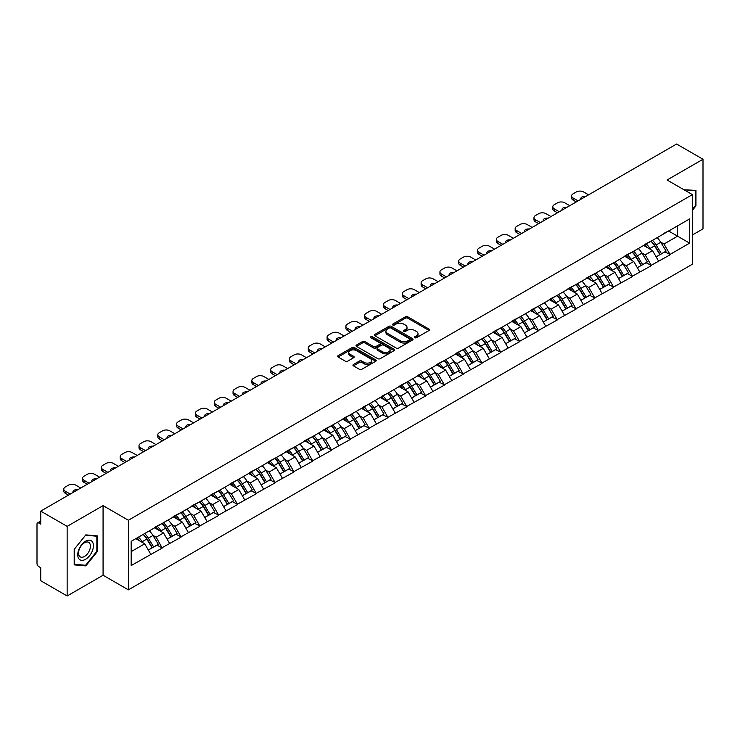 <?xml version="1.0" encoding="UTF-8"?>
<svg xmlns="http://www.w3.org/2000/svg" width="740" height="740" viewBox="0 0 740 740"><rect width="100%" height="100%" fill="white"/><g stroke="black" fill="none" stroke-linecap="round" stroke-linejoin="round"><path stroke-width="1.11" d="M414.825 337.718A1.175 0.675 0 0 0 416.481 337.718L429.052 330.466A1.674 0.962 0 0 0 429.542 329.781A1.674 0.962 0 0 0 429.052 329.096L407.749 316.794A1.674 0.962 0 0 0 405.391 316.794L392.811 324.055A1.175 0.675 0 0 0 392.468 324.536A1.175 0.675 0 0 0 392.811 325.017A1.175 0.675 0 0 0 394.466 325.017L396.094 324.074A5.356 3.09 0 0 1 403.67 324.074L405.446 325.101A5.356 3.09 0 0 1 407.009 327.284A5.356 3.09 0 0 1 405.446 329.476L403.818 330.41A1.175 0.675 0 0 0 403.476 330.891A1.175 0.675 0 0 0 403.818 331.372A1.175 0.675 0 0 0 405.474 331.372L407.102 330.429A5.356 3.09 0 0 1 414.678 330.429L416.454 331.455A5.356 3.09 0 0 1 418.017 333.638A5.356 3.09 0 0 1 416.454 335.821L414.825 336.765A1.175 0.675 0 0 0 414.483 337.246A1.175 0.675 0 0 0 414.825 337.718L414.825 336.765M353.433 364.487A1.674 0.962 0 0 0 352.943 365.171A1.674 0.962 0 0 0 353.433 365.856L359.409 369.306A1.674 0.962 0 0 0 361.777 369.306L375.744 361.24A1.674 0.962 0 0 0 376.235 360.556A1.674 0.962 0 0 0 375.744 359.881L354.442 347.578A1.674 0.962 0 0 0 352.074 347.578L338.106 355.644A1.674 0.962 0 0 0 337.616 356.319A1.674 0.962 0 0 0 338.106 357.004L345.33 361.175A1.674 0.962 0 0 0 347.698 361.175L353.674 357.725A1.674 0.962 0 0 0 354.164 357.041A1.674 0.962 0 0 0 353.674 356.356L350.094 354.293A4.477 2.581 0 0 1 348.781 352.462A4.477 2.581 0 0 1 351.546 350.075A4.477 2.581 0 0 1 356.421 350.64L370.444 358.733A4.477 2.581 0 0 1 371.757 360.556A4.477 2.581 0 0 1 368.992 362.952A4.477 2.581 0 0 1 364.117 362.387L361.777 361.037A1.674 0.962 0 0 0 359.409 361.037L353.433 364.487L353.433 365.856M103.073 505.633L67.146 526.371L40.737 511.127L676.601 144.023L703 159.267L667.073 180.005L692.39 194.62L128.39 520.248L103.073 505.633L103.073 575.239L128.39 589.854L128.39 520.248M396.214 348.059A1.674 0.962 0 0 0 398.582 348.059L412.55 339.993A1.674 0.962 0 0 0 413.04 339.309A1.674 0.962 0 0 0 412.55 338.624L391.247 326.331A1.674 0.962 0 0 0 388.879 326.331L374.912 334.387A1.674 0.962 0 0 0 374.421 335.072A1.674 0.962 0 0 0 374.912 335.757L396.214 348.059M371.295 337.976A1.175 0.675 0 0 1 372.488 338.143L394.124 350.631L380.175 358.678A1.674 0.962 0 0 1 377.816 358.678L356.514 346.385L356.514 345.016A1.674 0.962 0 0 0 356.023 345.7A1.674 0.962 0 0 0 356.514 346.385M356.514 345.016L362.489 341.565A1.674 0.962 0 0 1 364.857 341.565L373.496 346.551A1.674 0.962 0 0 0 375.855 346.551L379.824 344.267A1.674 0.962 0 0 0 380.314 343.582A1.674 0.962 0 0 0 379.824 342.897L370.832 337.708A1.175 0.675 0 0 1 370.49 337.227A1.175 0.675 0 0 1 371.212 336.598A1.175 0.675 0 0 1 372.488 336.746L394.143 349.252A1.674 0.962 0 0 1 394.633 349.937A1.674 0.962 0 0 1 394.143 350.621L394.143 349.252M128.39 589.854L692.39 264.236L692.39 194.62M143.181 534.4A11.424 6.595 -120 0 1 147.094 538.97L152.412 547.766L157.056 545.084L162.208 548.053L156.177 537.194L152.838 535.27M162.208 548.053L131.165 565.563L131.165 541.338L689.615 218.92L689.615 243.136L670.024 254.449L663.993 244.015L660.654 242.082M650.996 241.212A11.424 6.595 -120 0 1 654.909 245.782L660.237 254.579L664.871 251.896L670.024 254.449M670.024 254.865L651.219 265.308L645.188 254.865L641.848 252.941M632.191 252.072A11.424 6.595 -120 0 1 636.104 256.641L641.423 265.438L646.066 262.756L651.219 265.308M651.219 265.725L632.413 276.168L626.382 265.725L623.043 263.801M613.386 262.931A11.424 6.595 -120 0 1 617.29 267.501L622.618 276.298L627.261 273.615L632.413 276.168M632.413 276.584L613.599 287.028L607.577 276.584L604.238 274.66M594.572 273.791A11.424 6.595 -120 0 1 598.484 278.36L603.812 287.148L608.456 284.475L613.599 287.028M613.599 287.444L594.793 297.887L588.763 287.444L585.423 285.52M575.766 284.65A11.424 6.595 -120 0 1 579.679 289.22L584.998 298.007L589.641 295.334L594.793 297.887M594.793 298.303L575.988 308.746L569.957 298.303L566.618 296.379M556.961 295.51A11.424 6.595 -120 0 1 560.874 300.079L566.192 308.867L570.836 306.193L575.988 308.746M575.988 309.163L557.174 319.606L551.152 309.163L547.813 307.239M538.146 306.369A11.424 6.595 -120 0 1 542.059 310.939L547.387 319.726L552.031 317.053L557.174 319.606M557.174 320.022L538.369 330.466L532.337 320.022L528.998 318.098M519.341 317.229A11.424 6.595 -120 0 1 523.254 321.798L528.573 330.586L533.216 327.903L538.369 330.466M538.369 330.882L519.563 341.325L513.532 330.882L510.193 328.949M500.536 328.079A11.424 6.595 -120 0 1 504.449 332.658L509.768 341.445L514.411 338.763L519.563 341.325M519.563 341.741L500.749 352.185L494.727 341.741L491.388 339.808M481.721 338.939A11.424 6.595 -120 0 1 485.634 343.517L490.962 352.305L495.606 349.622L500.749 352.185M500.749 352.601L481.944 363.044L475.913 352.601L472.573 350.668M462.916 349.798A11.424 6.595 -120 0 1 466.829 354.377L472.157 363.164L476.791 360.482L481.944 363.044M481.944 363.46L463.138 373.894L457.107 363.46L453.768 361.527M444.111 360.657A11.424 6.595 -120 0 1 448.024 365.236L453.343 374.024L457.986 371.341L463.138 373.894M463.138 374.32L444.324 384.754L438.302 374.32L434.963 372.387M425.306 371.517A11.424 6.595 -120 0 1 429.209 376.087L434.537 384.883L439.181 382.201L444.324 384.754M444.324 385.17L425.519 395.613L419.488 385.17L416.148 383.246M406.491 382.377A11.424 6.595 -120 0 1 410.404 386.946L415.732 395.743L420.366 393.06L425.519 395.613M425.519 396.029L406.713 406.473L400.682 396.029L397.343 394.106M387.686 393.236A11.424 6.595 -120 0 1 391.599 397.805L396.918 406.602L401.561 403.92L406.713 406.473M406.713 406.889L387.908 417.332L381.877 406.889L378.538 404.965M368.881 404.096A11.424 6.595 -120 0 1 372.784 408.665L378.112 417.462L382.756 414.779L387.908 417.332M387.908 417.749L369.094 428.192L363.072 417.749L359.723 415.825M350.066 414.955A11.424 6.595 -120 0 1 353.979 419.525L359.307 428.312L363.95 425.639L369.094 428.192M369.094 428.608L350.288 439.051L344.257 428.608L340.918 426.684M331.261 425.815A11.424 6.595 -120 0 1 335.174 430.384L340.493 439.171L345.136 436.498L350.288 439.051M350.288 439.468L331.483 449.911L325.452 439.468L322.113 437.543M312.456 436.674A11.424 6.595 -120 0 1 316.359 441.243L321.687 450.031L326.331 447.358L331.483 449.911M331.483 450.327L312.668 460.77L306.647 450.327L303.308 448.403M293.641 447.534A11.424 6.595 -120 0 1 297.554 452.103L302.882 460.891L307.526 458.217L312.668 460.77M312.668 461.187L293.863 471.63L287.832 461.187L284.493 459.253M274.836 458.384A11.424 6.595 -120 0 1 278.749 462.963L284.068 471.75L288.711 469.068L293.863 471.63M293.863 472.046L275.058 482.489L269.027 472.046L265.688 470.113M256.031 469.243A11.424 6.595 -120 0 1 259.943 473.822L265.262 482.61L269.906 479.927L275.058 482.489M275.058 482.905L256.243 493.349L250.222 482.905L246.882 480.972M237.216 480.103A11.424 6.595 -120 0 1 241.129 484.682L246.457 493.469L251.1 490.787L256.243 493.349M256.243 493.765L237.438 504.199L231.407 493.765L228.068 491.832M218.411 490.962A11.424 6.595 -120 0 1 222.324 495.541L227.652 504.329L232.286 501.646L237.438 504.199M237.438 504.625L218.633 515.059L212.602 504.625L209.263 502.691M199.606 501.822A11.424 6.595 -120 0 1 203.519 506.391L208.837 515.188L213.481 512.505L218.633 515.059M218.633 515.484L199.819 525.918L193.797 515.484L190.458 513.551M180.801 512.681A11.424 6.595 -120 0 1 184.704 517.251L190.032 526.048L194.676 523.365L199.819 525.918M199.819 526.334L181.013 536.778L174.982 526.334L171.643 524.41M161.986 523.541A11.424 6.595 -120 0 1 165.899 528.11L171.227 536.907L175.861 534.225L181.013 536.778M181.013 537.194L162.208 547.637M155.816 526.686L162.208 523.411M156.177 537.194L163.531 532.948L154.253 527.592M169.562 543.391L163.531 532.948M174.621 515.826L181.013 512.552M174.982 526.334L182.345 522.088L173.058 516.733M188.367 532.532L182.345 522.088M193.436 504.967L199.819 501.702M193.797 515.484L201.151 511.229L191.863 505.873M207.181 521.672L201.151 511.229M212.241 494.107L218.633 490.842M212.602 504.625L219.956 500.379L210.678 495.014M225.987 510.813L219.956 500.379M231.047 483.248L237.438 479.983M231.407 493.765L238.761 489.519L229.483 484.154M244.792 499.953L238.761 489.519M249.861 472.388L256.243 469.123M250.222 482.905L257.575 478.66L248.289 473.295M263.597 489.103L257.575 478.66M268.666 461.538L275.058 458.264M269.027 472.046L276.381 467.8L267.094 462.435M282.412 478.243L276.381 467.8M287.471 450.679L293.863 447.404M287.832 461.187L295.186 456.941L285.908 451.576M301.217 467.384L295.186 456.941M306.286 439.819L312.668 436.545M306.647 450.327L314 446.081L304.714 440.726M320.022 456.525L314 446.081M325.091 428.96L331.483 425.685M325.452 439.468L332.806 435.222L323.519 429.866M338.837 445.665L332.806 435.222M343.897 418.1L350.288 414.825M344.257 428.608L351.611 424.362L342.333 419.007M357.642 434.805L351.611 424.362M362.702 407.24L369.094 403.966M363.072 417.749L370.425 413.503L361.139 408.147M376.447 423.946L370.425 413.503M381.516 396.381L387.908 393.107M381.877 406.889L389.231 402.643L379.944 397.288M395.262 413.087L389.231 402.643M400.322 385.522L406.713 382.247M400.682 396.029L408.036 391.784L398.758 386.428M414.067 402.227L408.036 391.784M419.127 374.662L425.519 371.388M419.488 385.17L426.851 380.924L417.564 375.569M432.872 391.368L426.851 380.924M437.941 363.803L444.324 360.537M438.302 374.32L445.656 370.074L436.369 364.709M451.687 380.508L445.656 370.074M456.746 352.943L463.138 349.678M457.107 363.46L464.461 359.214L455.183 353.85M470.492 369.649L464.461 359.214M475.552 342.084L481.944 338.818M475.913 352.601L483.266 348.355L473.988 342.99M489.297 358.789L483.266 348.355M494.366 331.224L500.749 327.959M494.727 341.741L502.081 337.496L492.794 332.131M508.102 347.939L502.081 337.496M513.172 320.374L519.563 317.099M513.532 330.882L520.886 326.636L511.599 321.271M526.917 337.079L520.886 326.636M531.977 309.514L538.369 306.24M532.337 320.022L539.691 315.776L530.413 310.411M545.722 326.22L539.691 315.776M550.791 298.655L557.174 295.38M551.152 309.163L558.506 304.917L549.219 299.561M564.528 315.36L558.506 304.917M569.596 287.795L575.988 284.521M569.957 298.303L577.311 294.058L568.024 288.702M583.342 304.501L577.311 294.058M588.402 276.936L594.793 273.661M588.763 287.444L596.116 283.198L586.838 277.842M602.147 293.641L596.116 283.198M607.207 266.076L613.599 262.802M607.577 276.584L614.931 272.339L605.644 266.983M620.952 282.782L614.931 272.339M626.022 255.217L632.413 251.942M626.382 265.725L633.736 261.479L624.449 256.123M639.767 271.922L633.736 261.479M644.827 244.357L651.219 241.083M645.188 254.865L652.541 250.62L643.264 245.264M658.572 261.063L652.541 250.62M663.632 233.498L670.024 230.233M663.993 244.015L677.562 236.18L677.562 225.876L689.615 218.92M668.636 231.028L689.615 243.136M692.39 234.996L703 228.873L703 159.267M67.146 526.371L67.146 595.977L40.737 580.734L40.737 567.719L38.813 566.609A2.553 1.48 -120 0 1 37 563.473L37 524.077A2.553 1.48 -120 0 1 37.527 522.903A2.553 1.48 -120 0 1 38.813 523.032L40.737 524.142L40.737 511.127M67.146 595.977L103.073 575.239M131.165 551.642L144.726 543.808L135.799 538.655M150.756 554.251L144.726 543.808M654.641 245.985L655.242 246.337M635.836 256.845L636.437 257.196M617.03 267.704L617.623 268.056M598.225 278.564L598.817 278.915M579.411 289.423L580.012 289.766M560.606 300.283L561.198 300.625M541.8 311.142L542.392 311.485M522.986 322.002L523.587 322.344M504.18 332.861L504.782 333.204M485.375 343.721L485.967 344.063M466.561 354.58L467.162 354.923M447.756 365.44L448.357 365.782M428.95 376.299L429.542 376.642M410.136 387.15L410.737 387.501M391.331 398.009L391.932 398.361M372.525 408.868L373.117 409.22M353.72 419.728L354.312 420.07M334.906 430.588L335.507 430.93M316.1 441.447L316.692 441.789M297.295 452.307L297.887 452.649M278.481 463.166L279.082 463.508M259.675 474.026L260.276 474.368M240.87 484.885L241.462 485.227M222.056 495.745L222.657 496.087M203.25 506.604L203.852 506.946M184.445 517.454L185.037 517.806M165.631 528.314L166.232 528.665M146.825 539.173L147.427 539.525M692.39 210.317L695.952 205.896L695.952 190.383L683.973 189.764L695.341 190.698L695.341 205.72L692.39 209.401M97.467 535.917L85.831 534.872L74.194 549.348L74.194 564.861L85.831 565.896L97.467 551.429L97.467 535.917M415.288 337.884L416.454 337.218A5.356 3.09 0 0 0 418.017 335.035L418.017 333.638M407.009 327.284L407.009 328.68A5.356 3.09 0 0 1 405.446 330.863L404.29 331.529M429.034 330.475L407.749 318.191A1.674 0.962 0 0 0 405.391 318.191L393.282 325.175M412.522 340.002L391.247 327.718A1.674 0.962 0 0 0 388.879 327.718L374.94 335.766M409.59 339.789A1.175 0.675 0 0 0 409.932 339.309A1.175 0.675 0 0 0 409.59 338.828L390.887 328.033A1.175 0.675 0 0 0 389.231 328.033L387.519 329.032A5.356 3.09 0 0 0 385.947 331.215A5.356 3.09 0 0 0 387.519 333.398L400.294 340.779A5.356 3.09 0 0 0 407.87 340.779L409.59 339.789L409.59 341.177A1.175 0.675 0 0 0 409.932 340.705L409.932 339.309M385.947 331.215L385.947 332.602A5.356 3.09 0 0 0 387.519 334.795L387.519 333.398M409.59 341.177L407.87 342.176A5.356 3.09 0 0 1 400.294 342.176L387.519 334.795M356.532 346.394L362.489 342.953L362.489 341.565M380.314 343.582L380.314 344.97A1.674 0.962 0 0 1 379.824 345.654L375.855 347.948A1.674 0.962 0 0 1 373.496 347.948L364.857 342.953A1.674 0.962 0 0 0 362.489 342.953M382.46 351.731A4.477 2.581 0 0 0 387.335 352.286A4.477 2.581 0 0 0 390.1 349.9A4.477 2.581 0 0 0 388.787 348.078L383.847 345.219A1.674 0.962 0 0 0 381.479 345.219L377.52 347.513A1.674 0.962 0 0 0 377.03 348.189A1.674 0.962 0 0 0 377.52 348.873L382.46 351.731L382.46 353.119A4.477 2.581 0 0 0 387.335 353.683A4.477 2.581 0 0 0 390.1 351.296L390.1 349.9M377.03 348.189L377.03 349.585A1.674 0.962 0 0 0 377.52 350.27L377.52 348.873M382.46 353.119L377.52 350.27M371.757 360.556L371.757 361.953A4.477 2.581 0 0 1 368.992 364.339A4.477 2.581 0 0 1 364.117 363.775L361.777 362.434A1.674 0.962 0 0 0 359.409 362.434L353.452 365.865M348.781 352.462L348.781 353.859A4.477 2.581 0 0 0 350.094 355.681L350.094 354.293M353.646 357.735L350.094 355.681M375.744 359.881L375.744 361.24L354.442 348.966A1.674 0.962 0 0 0 352.074 348.966L338.134 357.022M695.341 205.544L695.952 205.896M96.857 551.078L97.467 551.429M84.6 565.193L85.831 565.896M588.587 194.833L583.582 191.947A5.115 2.951 0 0 0 576.349 191.947L573.093 193.825A5.115 2.951 0 0 0 571.595 195.915A5.115 2.951 0 0 0 573.093 197.996L573.093 200.087L576.284 201.937M573.093 200.087A5.115 2.951 180 0 1 571.595 197.996L571.595 195.915M573.093 197.996L578.097 200.892M580.9 199.263A4.005 2.312 180 0 1 580.78 198.699A4.005 2.312 180 0 1 585.775 196.452M657.12 237.679A13.977 8.075 60 0 1 660.783 242.285L656.14 244.968A13.977 8.075 -120 0 0 652.476 240.361M656.14 244.968L661.468 253.755L666.111 251.082L660.783 242.285M660.237 254.579L661.468 253.755M664.871 251.896L666.111 251.082M644.485 244.561A11.424 6.595 60 0 1 647.639 247.789M646.27 243.941A13.977 8.075 60 0 1 649.933 248.548L650.46 249.417M656.177 256.919L659.895 254.662L654.576 245.874A13.977 8.075 -120 0 0 650.913 241.268M659.895 254.662L656.13 256.836M569.772 205.692L564.768 202.806A5.115 2.951 0 0 0 557.534 202.806L554.288 204.684A5.115 2.951 0 0 0 552.789 206.774A5.115 2.951 0 0 0 554.288 208.856L554.288 210.946L557.479 212.787M554.288 210.946A5.115 2.951 180 0 1 552.789 208.856L552.789 206.774M554.288 208.856L559.283 211.751M562.095 210.123A4.005 2.312 180 0 1 561.975 209.559A4.005 2.312 180 0 1 566.97 207.311M638.315 248.538A13.977 8.075 60 0 1 641.978 253.145L637.334 255.827A13.977 8.075 -120 0 0 633.671 251.221M637.334 255.827L642.653 264.615L647.297 261.932L641.978 253.145M641.423 265.438L642.653 264.615M646.066 262.756L647.297 261.932M625.679 255.42A11.424 6.595 60 0 1 628.824 258.649M627.465 254.8A13.977 8.075 60 0 1 631.127 259.407L631.646 260.276M637.371 267.778L641.09 265.521L635.762 256.734A13.977 8.075 -120 0 0 632.099 252.127M641.09 265.521L637.325 267.695M550.967 216.552L545.963 213.666A5.115 2.951 0 0 0 538.729 213.666L535.473 215.544A5.115 2.951 0 0 0 533.975 217.625A5.115 2.951 0 0 0 535.473 219.715L535.473 221.806L538.674 223.647M535.473 221.806A5.115 2.951 180 0 1 533.975 219.715L533.975 217.625M535.473 219.715L540.477 222.611M543.29 220.983A4.005 2.312 180 0 1 543.16 220.409A4.005 2.312 180 0 1 548.155 218.171M619.5 259.398A13.977 8.075 60 0 1 623.163 264.004L618.529 266.687A13.977 8.075 -120 0 0 614.857 262.08M618.529 266.687L623.848 275.474L628.491 272.792L623.163 264.004M622.618 276.298L623.848 275.474M627.261 273.615L628.491 272.792M606.865 266.271A11.424 6.595 60 0 1 610.019 269.508M608.65 265.66A13.977 8.075 60 0 1 612.313 270.267L612.84 271.136M618.566 278.638L622.285 276.381L616.957 267.593A13.977 8.075 -120 0 0 613.293 262.978M622.285 276.381L618.52 278.555M532.162 227.411L527.158 224.516A5.115 2.951 0 0 0 519.924 224.516L516.668 226.403A5.115 2.951 0 0 0 515.17 228.484A5.115 2.951 0 0 0 516.668 230.575L516.668 232.665L519.859 234.506M516.668 232.665A5.115 2.951 180 0 1 515.17 230.575L515.17 228.484M516.668 230.575L521.672 233.461M524.475 231.842A4.005 2.312 180 0 1 524.355 231.269A4.005 2.312 180 0 1 529.35 229.03M600.695 270.257A13.977 8.075 60 0 1 604.358 274.864L599.715 277.546A13.977 8.075 -120 0 0 596.052 272.94M599.715 277.546L605.043 286.334L609.686 283.651L604.358 274.864M603.812 287.148L605.043 286.334M608.456 284.475L609.686 283.651M588.06 277.13A11.424 6.595 60 0 1 591.214 280.368M589.845 276.519A13.977 8.075 60 0 1 593.508 281.126L594.035 281.996M599.752 289.497L603.47 287.24L598.151 278.453A13.977 8.075 -120 0 0 594.488 273.837M603.47 287.24L599.705 289.414M513.347 238.271L508.352 235.376A5.115 2.951 0 0 0 501.119 235.376L497.863 237.263A5.115 2.951 0 0 0 496.364 239.344A5.115 2.951 0 0 0 497.863 241.434L497.863 243.525L501.054 245.365M497.863 243.525A5.115 2.951 180 0 1 496.364 241.434L496.364 239.344M497.863 241.434L502.858 244.32M505.67 242.702A4.005 2.312 180 0 1 505.549 242.128A4.005 2.312 180 0 1 510.545 239.889M581.89 281.117A13.977 8.075 60 0 1 585.553 285.723L580.909 288.406A13.977 8.075 -120 0 0 577.246 283.79M580.909 288.406L586.237 297.193L590.871 294.511L585.553 285.723M584.998 298.007L586.237 297.193M589.641 295.334L590.871 294.511M569.254 287.989A11.424 6.595 60 0 1 572.399 291.227M571.04 287.379A13.977 8.075 60 0 1 574.702 291.986L575.221 292.855M580.946 300.357L584.665 298.1L579.346 289.303A13.977 8.075 -120 0 0 575.674 284.697M584.665 298.1L580.9 300.274M494.542 249.13L489.538 246.235A5.115 2.951 0 0 0 482.304 246.235L479.048 248.113A5.115 2.951 0 0 0 477.55 250.203A5.115 2.951 0 0 0 479.048 252.294L479.048 254.384L482.249 256.225M479.048 254.384A5.115 2.951 180 0 1 477.55 252.294L477.55 250.203M479.048 252.294L484.053 255.18M486.865 253.561A4.005 2.312 180 0 1 486.735 252.988A4.005 2.312 180 0 1 491.73 250.749M563.075 291.976A13.977 8.075 60 0 1 566.738 296.583L562.104 299.265A13.977 8.075 -120 0 0 558.441 294.65M562.104 299.265L567.423 308.053L572.066 305.37L566.738 296.583M566.192 308.867L567.423 308.053M570.836 306.193L572.066 305.37M550.44 298.849A11.424 6.595 60 0 1 553.594 302.087M552.225 298.239A13.977 8.075 60 0 1 555.888 302.845L556.415 303.714M562.141 311.216L565.86 308.959L560.532 300.163A13.977 8.075 -120 0 0 556.869 295.556M565.86 308.959L562.095 311.133M694.601 190.263L695.341 190.698M78.801 558.691A11.082 6.401 120 0 0 89.503 555.823A11.082 6.401 120 0 0 92.371 541.81A11.082 6.401 120 0 0 81.668 544.677A11.082 6.401 120 0 0 78.801 558.691M79.347 556.008A8.39 4.847 120 0 0 80.29 556.878A8.39 4.847 120 0 0 88.097 552.965A8.39 4.847 120 0 0 89.623 543.225A8.39 4.847 120 0 0 88.68 542.346A8.39 4.847 120 0 0 80.873 546.268A8.39 4.847 120 0 0 79.347 556.008M85.59 535.214L96.857 536.223L96.857 551.254L85.59 565.277L74.315 564.269L74.315 549.237L85.562 535.205M96.117 535.797L96.857 536.223M475.737 259.99L470.733 257.094A5.115 2.951 0 0 0 463.499 257.094L460.243 258.972A5.115 2.951 0 0 0 458.745 261.063A5.115 2.951 0 0 0 460.243 263.153L460.243 265.244L463.434 267.085M460.243 265.244A5.115 2.951 180 0 1 458.745 263.153L458.745 261.063M460.243 263.153L465.247 266.039M468.05 264.421A4.005 2.312 180 0 1 467.93 263.847A4.005 2.312 180 0 1 472.925 261.608M544.27 302.836A13.977 8.075 60 0 1 547.933 307.442L543.29 310.115A13.977 8.075 -120 0 0 539.627 305.509M543.29 310.115L548.618 318.912L553.261 316.23L547.933 307.442M547.387 319.726L548.618 318.912M552.031 317.053L553.261 316.23M531.635 309.709A11.424 6.595 60 0 1 534.789 312.946M533.42 309.098A13.977 8.075 60 0 1 537.083 313.704L537.61 314.574M543.327 322.067L547.045 319.819L541.726 311.022A13.977 8.075 -120 0 0 538.063 306.416M547.045 319.819L543.28 321.993M456.922 270.84L451.927 267.954A5.115 2.951 0 0 0 444.694 267.954L441.438 269.832A5.115 2.951 0 0 0 439.939 271.922A5.115 2.951 0 0 0 441.438 274.013L441.438 276.103L444.629 277.944M441.438 276.103A5.115 2.951 180 0 1 439.939 274.013L439.939 271.922M441.438 274.013L446.442 276.899M449.245 275.28A4.005 2.312 180 0 1 449.125 274.707A4.005 2.312 180 0 1 454.12 272.468M525.465 313.695A13.977 8.075 60 0 1 529.128 318.302L524.484 320.975A13.977 8.075 -120 0 0 520.821 316.368M524.484 320.975L529.812 329.772L534.447 327.089L529.128 318.302M528.573 330.586L529.812 329.772M533.216 327.903L534.447 327.089M512.829 320.568A11.424 6.595 60 0 1 515.974 323.796M514.615 319.957A13.977 8.075 60 0 1 518.278 324.564L518.805 325.433M524.521 332.926L528.24 330.678L522.921 321.882A13.977 8.075 -120 0 0 519.249 317.275M528.24 330.678L524.475 332.852M438.117 281.7L433.113 278.814A5.115 2.951 0 0 0 425.879 278.814L422.623 280.691A5.115 2.951 0 0 0 421.125 282.782A5.115 2.951 0 0 0 422.623 284.872L422.623 286.963L425.824 288.804M422.623 286.963A5.115 2.951 180 0 1 421.125 284.872L421.125 282.782M422.623 284.872L427.628 287.758M430.44 286.139A4.005 2.312 180 0 1 430.31 285.566A4.005 2.312 180 0 1 435.314 283.328M506.65 324.546A13.977 8.075 60 0 1 510.323 329.161L505.679 331.835A13.977 8.075 -120 0 0 502.016 327.228M505.679 331.835L510.998 340.631L515.641 337.949L510.323 329.161M509.768 341.445L510.998 340.631M514.411 338.763L515.641 337.949M494.015 331.428A11.424 6.595 60 0 1 497.169 334.656M495.8 330.817A13.977 8.075 60 0 1 499.463 335.424L499.99 336.293M505.716 343.786L509.435 341.529L504.107 332.741A13.977 8.075 -120 0 0 500.444 328.135M509.435 341.529L505.67 343.712M419.312 292.559L414.308 289.673A5.115 2.951 0 0 0 407.074 289.673L403.818 291.551A5.115 2.951 0 0 0 402.32 293.641A5.115 2.951 0 0 0 403.818 295.732L403.818 297.813L407.009 299.663M403.818 297.813A5.115 2.951 180 0 1 402.32 295.732L402.32 293.641M403.818 295.732L408.822 298.618M411.634 296.999A4.005 2.312 180 0 1 411.505 296.425A4.005 2.312 180 0 1 416.5 294.187M487.845 335.405A13.977 8.075 60 0 1 491.508 340.012L486.865 342.694A13.977 8.075 -120 0 0 483.202 338.088M486.865 342.694L492.193 351.491L496.836 348.808L491.508 340.012M490.962 352.305L492.193 351.491M495.606 349.622L496.836 348.808M475.21 342.287A11.424 6.595 60 0 1 478.364 345.515M476.995 341.677A13.977 8.075 60 0 1 480.658 346.283L481.185 347.143M486.901 354.645L490.629 352.388L485.301 343.601A13.977 8.075 -120 0 0 481.638 338.994M490.629 352.388L486.855 354.562M400.507 303.418L395.502 300.532A5.115 2.951 0 0 0 388.269 300.532L385.013 302.41A5.115 2.951 0 0 0 383.514 304.501A5.115 2.951 0 0 0 385.013 306.591L385.013 308.673L388.204 310.522M385.013 308.673A5.115 2.951 180 0 1 383.514 306.591L383.514 304.501M385.013 306.591L390.017 309.477M392.82 307.858A4.005 2.312 180 0 1 392.7 307.285A4.005 2.312 180 0 1 397.695 305.037M469.04 346.264A13.977 8.075 60 0 1 472.703 350.871L468.059 353.554A13.977 8.075 -120 0 0 464.396 348.947M468.059 353.554L473.387 362.341L478.022 359.668L472.703 350.871M472.157 363.164L473.387 362.341M476.791 360.482L478.022 359.668M456.404 353.147A11.424 6.595 60 0 1 459.549 356.375M458.19 352.536A13.977 8.075 60 0 1 461.853 357.143L462.38 358.003M468.096 365.505L471.815 363.248L466.496 354.46A13.977 8.075 -120 0 0 462.833 349.854M471.815 363.248L468.05 365.421M381.692 314.278L376.688 311.392A5.115 2.951 0 0 0 369.454 311.392L366.198 313.27A5.115 2.951 0 0 0 364.7 315.36A5.115 2.951 0 0 0 366.198 317.451L366.198 319.532L369.399 321.382M366.198 319.532A5.115 2.951 180 0 1 364.7 317.451L364.7 315.36M366.198 317.451L371.203 320.337M374.014 318.709A4.005 2.312 180 0 1 373.894 318.144A4.005 2.312 180 0 1 378.889 315.897M450.225 357.124A13.977 8.075 60 0 1 453.898 361.731L449.254 364.413A13.977 8.075 -120 0 0 445.591 359.807M449.254 364.413L454.573 373.2L459.216 370.527L453.898 361.731M453.343 374.024L454.573 373.2M457.986 371.341L459.216 370.527M437.59 364.006A11.424 6.595 60 0 1 440.744 367.234M439.375 363.386A13.977 8.075 60 0 1 443.047 368.002L443.565 368.862M449.291 376.364L453.01 374.107L447.682 365.32A13.977 8.075 -120 0 0 444.019 360.713M453.01 374.107L449.245 376.281M362.887 325.137L357.882 322.252A5.115 2.951 0 0 0 350.649 322.252L347.393 324.129A5.115 2.951 0 0 0 345.894 326.22A5.115 2.951 0 0 0 347.393 328.301L347.393 330.392L350.584 332.242M347.393 330.392A5.115 2.951 180 0 1 345.894 328.301L345.894 326.22M347.393 328.301L352.397 331.196M355.209 329.568A4.005 2.312 180 0 1 355.08 329.004A4.005 2.312 180 0 1 360.075 326.756M431.42 367.983A13.977 8.075 60 0 1 435.083 372.59L430.44 375.272A13.977 8.075 -120 0 0 426.776 370.666M430.44 375.272L435.768 384.06L440.411 381.387L435.083 372.59M434.537 384.883L435.768 384.06M439.181 382.201L440.411 381.387M418.785 374.865A11.424 6.595 60 0 1 421.939 378.094M420.57 374.246A13.977 8.075 60 0 1 424.233 378.861L424.76 379.722M430.477 387.224L434.204 384.967L428.876 376.179A13.977 8.075 -120 0 0 425.213 371.572M434.204 384.967L430.43 387.14M344.082 335.997L339.077 333.111A5.115 2.951 0 0 0 331.844 333.111L328.588 334.989A5.115 2.951 0 0 0 327.089 337.079A5.115 2.951 0 0 0 328.588 339.161L328.588 341.251L331.779 343.101M328.588 341.251A5.115 2.951 180 0 1 327.089 339.161L327.089 337.079M328.588 339.161L333.592 342.056M336.395 340.428A4.005 2.312 180 0 1 336.275 339.864A4.005 2.312 180 0 1 341.269 337.616M412.615 378.843A13.977 8.075 60 0 1 416.278 383.45L411.634 386.132A13.977 8.075 -120 0 0 407.971 381.526M411.634 386.132L416.962 394.92L421.606 392.246L416.278 383.45M415.732 395.743L416.962 394.92M420.366 393.06L421.606 392.246M399.979 385.725A11.424 6.595 60 0 1 403.134 388.953M401.764 385.105A13.977 8.075 60 0 1 405.428 389.712L405.955 390.581M411.671 398.083L415.39 395.826L410.071 387.039A13.977 8.075 -120 0 0 406.408 382.432M415.39 395.826L411.625 398M325.267 346.857L320.263 343.971A5.115 2.951 0 0 0 313.029 343.971L309.782 345.848A5.115 2.951 0 0 0 308.284 347.939A5.115 2.951 0 0 0 309.782 350.02L309.782 352.111L312.974 353.951M309.782 352.111A5.115 2.951 180 0 1 308.284 350.02L308.284 347.939M309.782 350.02L314.778 352.915M317.589 351.287A4.005 2.312 180 0 1 317.469 350.723A4.005 2.312 180 0 1 322.464 348.475M393.81 389.703A13.977 8.075 60 0 1 397.473 394.309L392.829 396.992A13.977 8.075 -120 0 0 389.166 392.385M392.829 396.992L398.148 405.779L402.791 403.096L397.473 394.309M396.918 406.602L398.148 405.779M401.561 403.92L402.791 403.096M381.174 396.575A11.424 6.595 60 0 1 384.319 399.813M382.959 395.965A13.977 8.075 60 0 1 386.622 400.571L387.14 401.441M392.866 408.943L396.585 406.686L391.257 397.898A13.977 8.075 -120 0 0 387.594 393.292M396.585 406.686L392.82 408.859M306.462 357.716L301.457 354.83A5.115 2.951 0 0 0 294.224 354.83L290.968 356.708A5.115 2.951 0 0 0 289.47 358.789A5.115 2.951 0 0 0 290.968 360.88L290.968 362.97L294.168 364.811M290.968 362.97A5.115 2.951 180 0 1 289.47 360.88L289.47 358.789M290.968 360.88L295.972 363.766M298.784 362.147A4.005 2.312 180 0 1 298.655 361.573A4.005 2.312 180 0 1 303.65 359.335M374.995 400.562A13.977 8.075 60 0 1 378.658 405.168L374.024 407.851A13.977 8.075 -120 0 0 370.351 403.245M374.024 407.851L379.343 416.639L383.986 413.956L378.658 405.168M378.112 417.462L379.343 416.639M382.756 414.779L383.986 413.956M362.36 407.435A11.424 6.595 60 0 1 365.514 410.672M364.145 406.824A13.977 8.075 60 0 1 367.808 411.431L368.335 412.3M374.061 419.802L377.779 417.545L372.451 408.757A13.977 8.075 -120 0 0 368.788 404.142M377.779 417.545L374.005 419.719M287.657 368.575L282.652 365.68A5.115 2.951 0 0 0 275.419 365.68L272.163 367.567A5.115 2.951 0 0 0 270.664 369.649A5.115 2.951 0 0 0 272.163 371.739L272.163 373.829L275.354 375.67M272.163 373.829A5.115 2.951 180 0 1 270.664 371.739L270.664 369.649M272.163 371.739L277.167 374.625M279.97 373.006A4.005 2.312 180 0 1 279.85 372.433A4.005 2.312 180 0 1 284.845 370.194M356.19 411.421A13.977 8.075 60 0 1 359.853 416.028L355.209 418.711A13.977 8.075 -120 0 0 351.546 414.104M355.209 418.711L360.537 427.498L365.181 424.815L359.853 416.028M359.307 428.312L360.537 427.498M363.95 425.639L365.181 424.815M343.554 418.294A11.424 6.595 60 0 1 346.709 421.532M345.339 417.684A13.977 8.075 60 0 1 349.003 422.29L349.53 423.16M355.246 430.661L358.965 428.404L353.646 419.608A13.977 8.075 -120 0 0 349.983 415.001M358.965 428.404L355.2 430.578M268.842 379.435L263.847 376.54A5.115 2.951 0 0 0 256.604 376.54L253.357 378.427A5.115 2.951 0 0 0 251.859 380.508A5.115 2.951 0 0 0 253.357 382.599L253.357 384.689L256.549 386.53M253.357 384.689A5.115 2.951 180 0 1 251.859 382.599L251.859 380.508M253.357 382.599L258.353 385.485M261.164 383.866A4.005 2.312 180 0 1 261.044 383.292A4.005 2.312 180 0 1 266.039 381.054M337.385 422.281A13.977 8.075 60 0 1 341.048 426.888L336.404 429.57A13.977 8.075 -120 0 0 332.741 424.954M336.404 429.57L341.732 438.358L346.366 435.675L341.048 426.888M340.493 439.171L341.732 438.358M345.136 436.498L346.366 435.675M324.749 429.154A11.424 6.595 60 0 1 327.894 432.391M326.534 428.543A13.977 8.075 60 0 1 330.197 433.15L330.715 434.019M336.441 441.521L340.16 439.264L334.832 430.467A13.977 8.075 -120 0 0 331.168 425.861M340.16 439.264L336.395 441.438M250.037 390.295L245.032 387.399A5.115 2.951 0 0 0 237.799 387.399L234.543 389.277A5.115 2.951 0 0 0 233.044 391.368A5.115 2.951 0 0 0 234.543 393.458L234.543 395.549L237.743 397.389M234.543 395.549A5.115 2.951 180 0 1 233.044 393.458L233.044 391.368M234.543 393.458L239.547 396.344M242.359 394.725A4.005 2.312 180 0 1 242.23 394.152A4.005 2.312 180 0 1 247.225 391.913M318.57 433.141A13.977 8.075 60 0 1 322.233 437.747L317.599 440.42A13.977 8.075 -120 0 0 313.936 435.814M317.599 440.42L322.918 449.217L327.561 446.535L322.233 437.747M321.687 450.031L322.918 449.217M326.331 447.358L327.561 446.535M305.935 440.013A11.424 6.595 60 0 1 309.089 443.251M307.72 439.403A13.977 8.075 60 0 1 311.383 444.009L311.91 444.879M317.636 452.371L321.354 450.124L316.026 441.327A13.977 8.075 -120 0 0 312.363 436.72M321.354 450.124L317.589 452.297M231.232 401.145L226.227 398.259A5.115 2.951 0 0 0 218.994 398.259L215.738 400.137A5.115 2.951 0 0 0 214.239 402.227A5.115 2.951 0 0 0 215.738 404.318L215.738 406.408L218.929 408.249M215.738 406.408A5.115 2.951 180 0 1 214.239 404.318L214.239 402.227M215.738 404.318L220.742 407.204M223.545 405.585A4.005 2.312 180 0 1 223.424 405.011A4.005 2.312 180 0 1 228.419 402.773M299.765 444A13.977 8.075 60 0 1 303.428 448.607L298.784 451.28A13.977 8.075 -120 0 0 295.121 446.673M298.784 451.28L304.112 460.077L308.756 457.394L303.428 448.607M302.882 460.891L304.112 460.077M307.526 458.217L308.756 457.394M287.129 450.873A11.424 6.595 60 0 1 290.284 454.101M288.914 450.262A13.977 8.075 60 0 1 292.578 454.869L293.105 455.738M298.821 463.231L302.54 460.983L297.221 452.186A13.977 8.075 -120 0 0 293.558 447.58M302.54 460.983L298.775 463.157M212.417 412.004L207.422 409.118A5.115 2.951 0 0 0 200.189 409.118L196.933 410.996A5.115 2.951 0 0 0 195.434 413.087A5.115 2.951 0 0 0 196.933 415.177L196.933 417.268L200.124 419.108M196.933 417.268A5.115 2.951 180 0 1 195.434 415.177L195.434 413.087M196.933 415.177L201.937 418.063M204.74 416.444A4.005 2.312 180 0 1 204.619 415.871A4.005 2.312 180 0 1 209.614 413.632M280.96 454.85A13.977 8.075 60 0 1 284.623 459.466L279.979 462.139A13.977 8.075 -120 0 0 276.316 457.533M279.979 462.139L285.307 470.936L289.941 468.254L284.623 459.466M284.068 471.75L285.307 470.936M288.711 469.068L289.941 468.254M268.324 461.732A11.424 6.595 60 0 1 271.469 464.961M270.109 461.122A13.977 8.075 60 0 1 273.772 465.728L274.3 466.598M280.016 474.09L283.735 471.843L278.416 463.046A13.977 8.075 -120 0 0 274.743 458.439M283.735 471.843L279.97 474.016M193.612 422.864L188.608 419.978A5.115 2.951 0 0 0 181.374 419.978L178.118 421.856A5.115 2.951 0 0 0 176.62 423.946A5.115 2.951 0 0 0 178.118 426.036L178.118 428.118L181.319 429.968M178.118 428.118A5.115 2.951 180 0 1 176.62 426.036L176.62 423.946M178.118 426.036L183.122 428.923M185.934 427.304A4.005 2.312 180 0 1 185.805 426.73A4.005 2.312 180 0 1 190.809 424.492M262.145 465.71A13.977 8.075 60 0 1 265.817 470.325L261.174 472.999A13.977 8.075 -120 0 0 257.511 468.392M261.174 472.999L266.493 481.796L271.136 479.113L265.817 470.325M265.262 482.61L266.493 481.796M269.906 479.927L271.136 479.113M249.51 472.592A11.424 6.595 60 0 1 252.664 475.82M251.295 471.981A13.977 8.075 60 0 1 254.958 476.588L255.485 477.457M261.211 484.95L264.929 482.693L259.601 473.905A13.977 8.075 -120 0 0 255.938 469.299M264.929 482.693L261.164 484.876M174.806 433.723L169.802 430.837A5.115 2.951 0 0 0 162.569 430.837L159.313 432.715A5.115 2.951 0 0 0 157.814 434.805A5.115 2.951 0 0 0 159.313 436.896L159.313 438.977L162.504 440.827M159.313 438.977A5.115 2.951 180 0 1 157.814 436.896L157.814 434.805M159.313 436.896L164.317 439.782M167.129 438.163A4.005 2.312 180 0 1 167 437.59A4.005 2.312 180 0 1 171.995 435.351M243.34 476.569A13.977 8.075 60 0 1 247.003 481.176L242.359 483.858A13.977 8.075 -120 0 0 238.696 479.252M242.359 483.858L247.687 492.655L252.331 489.973L247.003 481.176M246.457 493.469L247.687 492.655M251.1 490.787L252.331 489.973M230.704 483.451A11.424 6.595 60 0 1 233.858 486.68M232.49 482.841A13.977 8.075 60 0 1 236.153 487.447L236.68 488.308M242.396 495.809L246.124 493.552L240.796 484.765A13.977 8.075 -120 0 0 237.133 480.158M246.124 493.552L242.35 495.726M156.001 444.583L150.997 441.697A5.115 2.951 0 0 0 143.763 441.697L140.508 443.575A5.115 2.951 0 0 0 139.009 445.665A5.115 2.951 0 0 0 140.508 447.756L140.508 449.837L143.699 451.687M140.508 449.837A5.115 2.951 180 0 1 139.009 447.756L139.009 445.665M140.508 447.756L145.512 450.642M148.315 449.023A4.005 2.312 180 0 1 148.194 448.449A4.005 2.312 180 0 1 153.189 446.202M224.535 487.429A13.977 8.075 60 0 1 228.197 492.035L223.554 494.718A13.977 8.075 -120 0 0 219.891 490.111M223.554 494.718L228.882 503.505L233.516 500.832L228.197 492.035M227.652 504.329L228.882 503.505M232.286 501.646L233.516 500.832M211.899 494.311A11.424 6.595 60 0 1 215.044 497.539M213.684 493.7A13.977 8.075 60 0 1 217.347 498.307L217.875 499.167M223.591 506.669L227.31 504.412L221.991 495.624A13.977 8.075 -120 0 0 218.328 491.018M227.31 504.412L223.545 506.585M137.187 455.442L132.183 452.556A5.115 2.951 0 0 0 124.949 452.556L121.693 454.434A5.115 2.951 0 0 0 120.195 456.525A5.115 2.951 0 0 0 121.693 458.606L121.693 460.696L124.894 462.546M121.693 460.696A5.115 2.951 180 0 1 120.195 458.606L120.195 456.525M121.693 458.606L126.697 461.501M129.509 459.873A4.005 2.312 180 0 1 129.389 459.309A4.005 2.312 180 0 1 134.384 457.061M205.72 498.288A13.977 8.075 60 0 1 209.392 502.895L204.749 505.577A13.977 8.075 -120 0 0 201.086 500.971M204.749 505.577L210.067 514.365L214.711 511.691L209.392 502.895M208.837 515.188L210.067 514.365M213.481 512.505L214.711 511.691M193.085 505.17A11.424 6.595 60 0 1 196.239 508.399M194.87 504.551A13.977 8.075 60 0 1 198.542 509.166L199.06 510.026M204.786 517.528L208.504 515.271L203.176 506.484A13.977 8.075 -120 0 0 199.513 501.877M208.504 515.271L204.74 517.445M118.382 466.302L113.377 463.416A5.115 2.951 0 0 0 106.144 463.416L102.888 465.293A5.115 2.951 0 0 0 101.389 467.384A5.115 2.951 0 0 0 102.888 469.465L102.888 471.556L106.079 473.406M102.888 471.556A5.115 2.951 180 0 1 101.389 469.465L101.389 467.384M102.888 469.465L107.892 472.361M110.704 470.733A4.005 2.312 180 0 1 110.575 470.168A4.005 2.312 180 0 1 115.57 467.921M186.915 509.148A13.977 8.075 60 0 1 190.578 513.754L185.934 516.437A13.977 8.075 -120 0 0 182.271 511.83M185.934 516.437L191.262 525.224L195.906 522.551L190.578 513.754M190.032 526.048L191.262 525.224M194.676 523.365L195.906 522.551M174.279 516.03A11.424 6.595 60 0 1 177.434 519.258M176.065 515.41A13.977 8.075 60 0 1 179.728 520.016L180.255 520.886M185.971 528.388L189.699 526.131L184.371 517.343A13.977 8.075 -120 0 0 180.708 512.737M189.699 526.131L185.925 528.304M99.576 477.161L94.572 474.275A5.115 2.951 0 0 0 87.339 474.275L84.083 476.153A5.115 2.951 0 0 0 82.584 478.243A5.115 2.951 0 0 0 84.083 480.325L84.083 482.415L87.274 484.256M84.083 482.415A5.115 2.951 180 0 1 82.584 480.325L82.584 478.243M84.083 480.325L89.087 483.22M91.89 481.592A4.005 2.312 180 0 1 91.769 481.028A4.005 2.312 180 0 1 96.764 478.78M168.11 520.007A13.977 8.075 60 0 1 171.773 524.614L167.129 527.296A13.977 8.075 -120 0 0 163.466 522.69M167.129 527.296L172.457 536.084L177.101 533.401L171.773 524.614M171.227 536.907L172.457 536.084M175.861 534.225L177.101 533.401M155.474 526.889A11.424 6.595 60 0 1 158.628 530.118M157.259 526.27A13.977 8.075 60 0 1 160.922 530.876L161.45 531.745M167.166 539.247L170.885 536.99L165.566 528.203A13.977 8.075 -120 0 0 161.903 523.596M170.885 536.99L167.12 539.164M80.762 488.021L75.758 485.135A5.115 2.951 0 0 0 68.524 485.135L65.268 487.013A5.115 2.951 0 0 0 63.779 489.094A5.115 2.951 0 0 0 65.268 491.184L65.268 493.275L68.469 495.115M65.268 493.275A5.115 2.951 180 0 1 63.779 491.184L63.779 489.094M65.268 491.184L70.272 494.079M73.084 492.452A4.005 2.312 180 0 1 72.964 491.887A4.005 2.312 180 0 1 77.959 489.64M149.304 530.867A13.977 8.075 60 0 1 152.967 535.473L148.324 538.156A13.977 8.075 -120 0 0 144.661 533.549M148.324 538.156L153.643 546.943L158.286 544.261L152.967 535.473M152.412 547.766L153.643 546.943M157.056 545.084L158.286 544.261M136.974 537.98A11.424 6.595 60 0 1 139.814 540.977M138.445 537.129A13.977 8.075 60 0 1 142.117 541.736L142.635 542.605M148.361 550.107L152.079 547.85L146.751 539.062A13.977 8.075 -120 0 0 143.088 534.447M152.079 547.85L148.315 550.024M40.737 521.922L38.813 523.032M416.454 337.218L416.454 335.821M403.818 331.372L403.818 330.41M405.446 330.863L405.446 329.476M392.811 325.017L392.811 324.055M405.391 318.191L405.391 316.794M407.749 318.191L407.749 316.794M429.052 330.466L429.052 329.096M374.912 335.757L374.912 334.387M388.879 327.718L388.879 326.331M391.247 327.718L391.247 326.331M412.55 339.993L412.55 338.624M400.294 342.176L400.294 340.779M407.87 342.176L407.87 340.779M364.857 342.953L364.857 341.565M373.496 347.948L373.496 346.551M375.855 347.948L375.855 346.551M379.824 345.654L379.824 344.267M372.488 338.143L372.488 336.746M359.409 362.434L359.409 361.037M361.777 362.434L361.777 361.037M364.117 363.775L364.117 362.387M353.674 357.725L353.674 356.356M338.106 357.004L338.106 355.644M352.074 348.966L352.074 347.578M354.442 348.966L354.442 347.578M654.576 245.874L649.933 248.548M635.762 256.734L631.127 259.407M616.957 267.593L612.313 270.267M598.151 278.453L593.508 281.126M579.346 289.303L574.702 291.986M560.532 300.163L555.888 302.845M541.726 311.022L537.083 313.704M522.921 321.882L518.278 324.564M504.107 332.741L499.463 335.424M485.301 343.601L480.658 346.283M466.496 354.46L461.853 357.143M447.682 365.32L443.047 368.002M428.876 376.179L424.233 378.861M410.071 387.039L405.428 389.712M391.257 397.898L386.622 400.571M372.451 408.757L367.808 411.431M353.646 419.608L349.003 422.29M334.832 430.467L330.197 433.15M316.026 441.327L311.383 444.009M297.221 452.186L292.578 454.869M278.416 463.046L273.772 465.728M259.601 473.905L254.958 476.588M240.796 484.765L236.153 487.447M221.991 495.624L217.347 498.307M203.176 506.484L198.542 509.166M184.371 517.343L179.728 520.016M165.566 528.203L160.922 530.876M146.751 539.062L142.117 541.736M40.737 521.053L37.527 522.903"/></g></svg>
